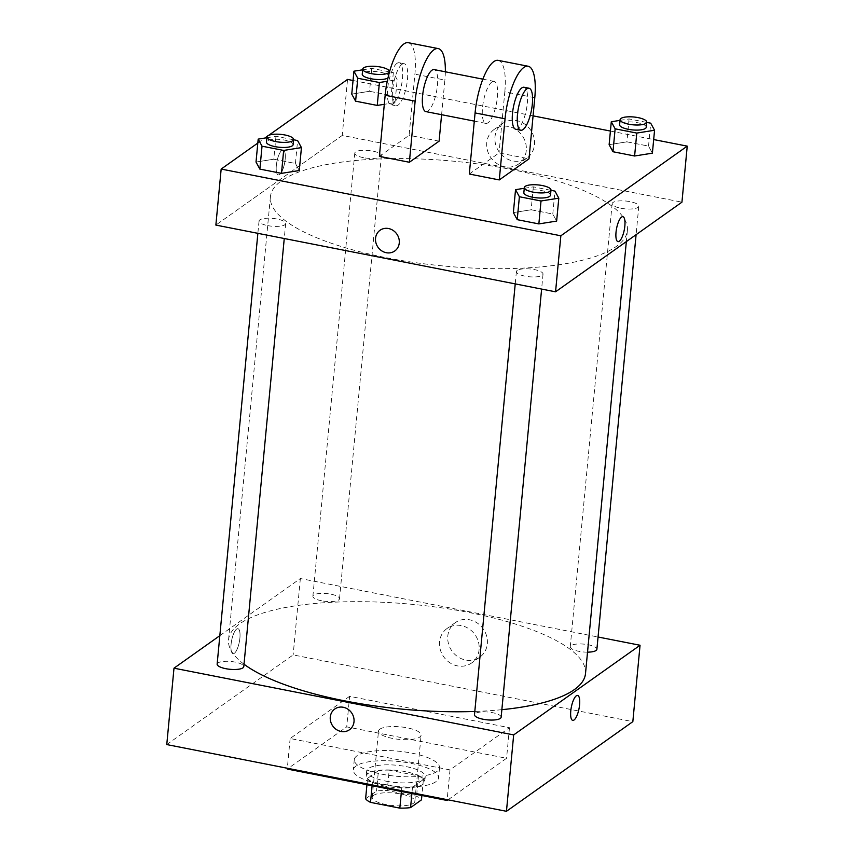 <?xml version="1.0" encoding="UTF-8"?>
<svg xmlns="http://www.w3.org/2000/svg" width="854" height="854" viewBox="0 0 854 854"><rect width="100%" height="100%" fill="white"/><g stroke="black" fill="none" stroke-linecap="round" stroke-linejoin="round"><path stroke-width="0.64" stroke-dasharray="4.27 3.2" d="M379.816 729.188A21.403 6.288 5.4 0 0 378.493 731.099A21.403 6.288 5.4 0 0 399.202 739.372A21.403 6.288 5.4 0 0 421.107 735.123A21.403 6.288 5.4 0 0 403.867 727.266A21.403 6.288 5.4 0 0 379.816 729.188M373.561 795.394A21.403 6.288 5.4 0 0 372.227 797.305A21.403 6.288 5.4 0 0 392.947 805.578A21.403 6.288 5.4 0 0 414.852 801.34A21.403 6.288 5.4 0 0 397.612 793.473A21.403 6.288 5.4 0 0 373.561 795.394M401.412 791.487L401.764 787.762A28.748 8.444 5.4 0 0 412.493 787.228L423.403 779.499A28.748 8.444 5.4 0 0 418.481 775.891L389.168 770.137L387.246 790.505L416.56 796.27A28.748 8.444 5.4 0 1 421.47 799.867M365.608 798.778L376.518 791.039A28.748 8.444 5.4 0 1 387.246 790.505M401.764 787.762L372.451 781.997L372.098 785.733M366.942 784.719L367.53 778.4L378.439 770.66L376.518 791.039M367.53 778.4A28.748 8.444 5.4 0 0 372.451 781.997M389.168 770.137A28.748 8.444 5.4 0 0 378.439 770.66M385.239 786.203A29.431 8.647 -174.6 0 1 366.163 776.179A29.431 8.647 -174.6 0 1 396.277 770.34A29.431 8.647 -174.6 0 1 424.769 781.72A29.431 8.647 -174.6 0 1 385.239 786.203M385.73 781.111A29.431 8.647 5.4 0 0 425.249 776.628A29.431 8.647 5.4 0 0 401.54 765.824A29.431 8.647 5.4 0 0 368.469 768.461A29.431 8.647 5.4 0 0 366.644 771.087A29.431 8.647 5.4 0 0 385.73 781.111M418.481 775.891L416.56 796.27M412.493 787.228L411.895 793.547M423.403 779.499L421.887 795.512M355.99 766.006A42.817 12.575 5.4 0 0 353.321 769.828A42.817 12.575 5.4 0 0 394.761 786.374A42.817 12.575 5.4 0 0 438.572 777.887A42.817 12.575 5.4 0 0 404.081 762.163A42.817 12.575 5.4 0 0 355.99 766.006M356.951 755.822A42.817 12.575 5.4 0 0 354.293 759.644A42.817 12.575 5.4 0 0 395.722 776.19A42.817 12.575 5.4 0 0 439.532 767.703A42.817 12.575 5.4 0 0 405.042 751.979A42.817 12.575 5.4 0 0 356.951 755.822M448.008 799.824L506.571 758.277L346.724 726.871L287.254 769.059M349.606 696.32L290.136 738.507L449.994 769.902L509.464 727.715L349.606 696.32L346.724 726.871M509.464 727.715L506.571 758.277M166.765 744.571L293.146 654.922L632.835 721.651M321.563 600.778A13.376 3.928 -174.6 0 1 312.895 596.22A13.376 3.928 -174.6 0 1 326.58 593.562A13.376 3.928 -174.6 0 1 339.529 598.739A13.376 3.928 -174.6 0 1 321.563 600.778M217.14 664.134A13.376 3.928 -174.6 0 1 230.836 661.487A13.376 3.928 -174.6 0 1 243.785 666.654M501.149 717.211A13.376 3.928 5.4 0 0 490.367 712.3A13.376 3.928 5.4 0 0 475.336 713.506A13.376 3.928 5.4 0 0 474.504 714.702M219.841 635.654L300.362 578.532L598.056 637.009M587.531 652.146A13.376 3.928 -174.6 0 1 578.927 651.335A13.376 3.928 -174.6 0 1 570.259 646.777A13.376 3.928 -174.6 0 1 583.944 644.129A13.376 3.928 -174.6 0 1 596.893 649.296M244.02 664.22A179.276 52.638 -174.6 0 1 228.541 639.849A179.276 52.638 -174.6 0 1 411.97 604.312A179.276 52.638 -174.6 0 1 585.502 673.592M501.853 709.685A179.276 52.638 -174.6 0 1 474.813 711.467M231.082 644.311A12.714 3.918 101.1 0 0 233.046 653.652A12.714 3.918 101.1 0 0 239.333 641.93A12.714 3.918 101.1 0 0 237.946 628.704A12.714 3.918 101.1 0 0 231.082 644.311A12.714 3.918 -78.9 0 1 237.946 628.704A12.714 3.918 -78.9 0 1 239.344 641.93A12.714 3.918 -78.9 0 1 233.046 653.652A12.714 3.918 -78.9 0 1 231.082 644.311M300.362 578.532L293.146 654.922M487.324 643.788A21.169 19.151 -125.4 0 0 477.098 622.918A21.169 19.151 -125.4 0 0 455.31 622.641A21.169 19.151 -125.4 0 0 451.937 650.983A21.169 19.151 -125.4 0 0 479.809 657.174A21.169 19.151 -125.4 0 0 487.324 643.788M449.994 769.902L447.176 799.654M290.136 738.507L287.328 768.258M479.105 649.616A21.169 19.151 54.6 0 1 471.589 663.003A21.169 19.151 54.6 0 1 443.717 656.822A21.169 19.151 54.6 0 1 447.09 628.469A21.169 19.151 54.6 0 1 468.878 628.747A21.169 19.151 54.6 0 1 479.105 649.616M349.499 729.732L349.499 729.732A12.714 11.497 -125.4 0 0 353.588 717.04A12.714 11.497 -125.4 0 0 343.287 707.272A12.714 11.497 -125.4 0 0 334.789 709.001L334.789 709.001M577.624 695.434L577.624 695.434A12.714 3.918 101.1 0 0 571.326 707.155A12.714 3.918 101.1 0 0 572.724 720.381L572.724 720.381M386.648 257.791A179.276 52.638 5.4 0 0 627.391 230.495A179.276 52.638 5.4 0 0 482.969 164.683A179.276 52.638 5.4 0 0 281.564 180.749A179.276 52.638 5.4 0 0 270.419 196.751A179.276 52.638 5.4 0 0 386.648 257.791M363.452 157.68A13.376 3.928 -174.6 0 1 354.784 153.122A13.376 3.928 -174.6 0 1 368.469 150.475A13.376 3.928 -174.6 0 1 381.418 155.642A13.376 3.928 -174.6 0 1 380.585 156.837A13.376 3.928 -174.6 0 1 363.452 157.68M517.225 270.408A13.376 3.928 5.4 0 0 516.392 271.604A13.376 3.928 5.4 0 0 529.341 276.771A13.376 3.928 5.4 0 0 543.027 274.123A13.376 3.928 5.4 0 0 532.255 269.213A13.376 3.928 5.4 0 0 517.225 270.408M267.708 225.605A13.376 3.928 5.4 0 0 285.674 223.567A13.376 3.928 5.4 0 0 274.892 218.656A13.376 3.928 5.4 0 0 259.862 219.852A13.376 3.928 5.4 0 0 259.029 221.047A13.376 3.928 5.4 0 0 267.708 225.605M620.815 208.237A13.376 3.928 5.4 0 0 638.781 206.198A13.376 3.928 5.4 0 0 628 201.288A13.376 3.928 5.4 0 0 612.969 202.494A13.376 3.928 5.4 0 0 612.137 203.69A13.376 3.928 5.4 0 0 620.815 208.237M342.251 135.434L215.87 225.082L342.251 135.434L681.94 202.163L342.251 135.434L347.546 79.411M389.52 71.875L393.342 72.622L397.195 79.689L387.257 81.269M362.651 69.814L371.714 68.373L389.339 71.843M387.972 77.949A13.376 3.928 5.4 0 0 388.88 76.7A13.376 3.928 5.4 0 0 378.108 71.789A13.376 3.928 5.4 0 0 363.067 72.996A13.376 3.928 5.4 0 0 362.245 74.181M371.714 68.373L369.547 91.293L351.763 94.111L369.547 91.293L391.175 95.541L395.028 102.608L384.311 104.316L395.028 102.608L397.195 79.689M393.342 72.622L391.175 95.541L395.028 102.608M620.015 120.371L629.078 118.93L646.702 122.4M646.243 127.257A13.376 3.928 5.4 0 0 635.461 122.346A13.376 3.928 5.4 0 0 620.431 123.552A13.376 3.928 5.4 0 0 619.609 124.748M629.078 118.93L626.911 141.849L609.126 144.668L626.911 141.849L648.538 146.098L652.392 153.165L648.538 146.098L650.705 123.179M266.907 137.729L275.97 136.298L293.595 139.757M293.135 144.625A13.376 3.928 5.4 0 0 282.354 139.714A13.376 3.928 5.4 0 0 267.323 140.91A13.376 3.928 5.4 0 0 266.491 142.106M275.97 136.298L273.803 159.218L256.019 162.036L273.803 159.218L295.431 163.466L299.274 170.533L295.431 163.466L297.598 140.547M524.271 188.286L533.323 186.855L550.958 190.314M550.488 195.182A13.376 3.928 5.4 0 0 539.717 190.271A13.376 3.928 5.4 0 0 524.687 191.467A13.376 3.928 5.4 0 0 523.854 192.662M533.323 186.855L531.156 209.774L513.371 212.593L531.156 209.774L552.794 214.023L556.637 221.09L552.794 214.023L554.961 191.104M276.333 165.569A12.714 3.918 -78.9 0 1 283.197 149.962A12.714 3.918 -78.9 0 1 284.596 163.189A12.714 3.918 -78.9 0 1 278.297 174.91A12.714 3.918 -78.9 0 1 276.333 165.569A12.714 3.918 101.1 0 0 278.297 174.91A12.714 3.918 101.1 0 0 284.596 163.189A12.714 3.918 101.1 0 0 283.197 149.962A12.714 3.918 101.1 0 0 276.333 165.569M257.801 143.066L264.879 138.049M267.206 136.405L268.764 135.295M534.497 144.668A21.169 19.151 -125.4 0 0 524.281 123.798A21.169 19.151 -125.4 0 0 502.494 123.52A21.169 19.151 -125.4 0 0 499.12 151.873A21.169 19.151 -125.4 0 0 526.993 158.054A21.169 19.151 -125.4 0 0 534.497 144.668M353.054 80.5L533.077 115.856M610.418 131.057L653.673 139.554M526.277 150.507A21.169 19.151 54.6 0 1 518.773 163.893A21.169 19.151 54.6 0 1 490.901 157.702A21.169 19.151 54.6 0 1 494.274 129.36A21.169 19.151 54.6 0 1 516.051 129.637A21.169 19.151 54.6 0 1 526.277 150.507M622.886 216.692L622.876 216.692A12.714 3.918 101.1 0 0 622.876 216.692A12.714 3.918 101.1 0 0 616.588 228.413A12.714 3.918 101.1 0 0 617.976 241.639A12.714 3.918 101.1 0 0 617.986 241.639L617.976 241.639M394.751 250.991L394.751 250.991A12.714 11.497 -125.4 0 0 398.839 238.298A12.714 11.497 -125.4 0 0 388.549 228.53A12.714 11.497 -125.4 0 0 380.051 230.26L380.051 230.26M531.156 209.774L552.794 214.023M626.911 141.849L648.538 146.098M369.547 91.293L391.175 95.541M273.803 159.218L295.431 163.466M469.305 174.035L499.046 152.941L529.01 158.833M379.389 156.367L409.119 135.284L414.905 74.159A42.817 13.205 101.1 0 0 408.287 42.7M439.095 141.166L409.119 135.284M425.879 111.607A21.403 6.597 101.1 0 0 436.479 91.869A21.403 6.597 101.1 0 0 434.131 69.59M441.603 114.692L444.87 80.052L414.905 74.159M445.35 71.8A42.817 13.205 -78.9 0 1 444.87 80.052M491.872 82.005A21.403 6.597 101.1 0 0 482.905 104.401A21.403 6.597 101.1 0 0 485.819 123.382A21.403 6.597 101.1 0 0 496.43 103.644A21.403 6.597 101.1 0 0 494.082 81.365A21.403 6.597 101.1 0 0 491.872 82.005M534.785 97.719L504.821 91.826L499.046 152.941M504.821 91.826A42.817 13.205 101.1 0 0 498.202 60.367M401.956 64.338A21.403 6.597 101.1 0 0 392.989 86.734A21.403 6.597 101.1 0 0 395.904 105.715A21.403 6.597 101.1 0 0 406.515 85.987A21.403 6.597 101.1 0 0 404.155 63.708A21.403 6.597 101.1 0 0 401.956 64.338M396.961 63.356A21.403 6.597 101.1 0 0 387.994 85.752A21.403 6.597 101.1 0 0 390.908 104.732A21.403 6.597 101.1 0 0 401.519 85.005A21.403 6.597 101.1 0 0 399.16 62.726A21.403 6.597 101.1 0 0 396.961 63.356M515.795 129.264A21.403 6.597 101.1 0 0 517.994 128.634A21.403 6.597 101.1 0 0 526.961 106.238A21.403 6.597 101.1 0 0 524.046 87.257M414.852 801.34L421.107 735.123M372.227 797.305L378.493 731.099M366.644 771.087L366.163 776.179M425.249 776.628L424.769 781.72M354.293 759.644L353.321 769.828M439.532 767.703L438.572 777.887M455.31 622.641L447.09 628.469M479.809 657.174L471.589 663.003M270.419 196.751L228.541 639.849M627.391 230.495L626.334 241.607M339.529 598.739L381.418 155.642M312.895 596.22L354.784 153.122M516.392 271.604L515.229 283.891M543.027 274.123L541.617 289.079M259.029 221.047L257.865 233.334M285.674 223.567L284.254 238.512M612.137 203.69L570.259 646.777M638.781 206.198L636.091 234.69M389.243 72.878L388.88 76.7M502.494 123.52L494.274 129.36M526.993 158.054L518.773 163.893M474.312 121.119L485.819 123.382M482.862 79.166L494.082 81.365M390.908 104.732L395.904 105.715M399.16 62.726L404.155 63.708"/><path stroke-width="1.28" d="M421.887 795.512L421.47 799.867L410.571 807.606A28.748 8.444 5.4 0 1 399.832 808.13L370.519 802.376A28.748 8.444 5.4 0 1 365.608 798.778L366.942 784.719M372.098 785.733L370.519 802.376M401.412 791.487L399.832 808.13M411.895 793.547L410.571 807.606M287.328 768.258L287.254 769.059L447.101 800.465L448.008 799.824M598.056 637.009L640.052 645.261L632.835 721.651L506.454 811.3L166.765 744.571L173.992 668.18L219.841 635.654M343.287 707.272A12.714 11.497 54.6 0 1 353.588 717.04A12.714 11.497 54.6 0 1 349.499 729.732A12.714 11.497 54.6 0 1 332.761 726.017A12.714 11.497 54.6 0 1 334.789 709.001A12.714 11.497 54.6 0 1 343.287 707.272M640.052 645.261L513.67 734.91L506.454 811.3M513.67 734.91L173.992 668.18M284.254 238.512L243.785 666.654A13.376 3.928 -174.6 0 1 225.819 668.693A13.376 3.928 -174.6 0 1 217.14 664.134L257.865 233.334M515.229 283.891L474.504 714.702A13.376 3.928 5.4 0 0 487.453 719.869A13.376 3.928 5.4 0 0 501.149 717.211L541.617 289.079M636.091 234.69L596.893 649.296A13.376 3.928 -174.6 0 1 587.531 652.146M474.813 711.467A179.276 52.638 -174.6 0 1 344.76 700.878A179.276 52.638 -174.6 0 1 244.02 664.22M626.334 241.607L585.502 673.592A179.276 52.638 -174.6 0 1 501.853 709.685M572.724 720.381A12.714 3.918 101.1 0 0 579.588 704.774A12.714 3.918 -78.9 0 1 572.724 720.381A12.714 3.918 -78.9 0 1 571.337 707.155A12.714 3.918 -78.9 0 1 577.624 695.434A12.714 3.918 -78.9 0 1 579.588 704.774A12.714 3.918 101.1 0 0 577.624 695.434M447.176 799.654L447.101 800.465M334.789 709.001A12.714 11.497 -125.4 0 0 332.772 726.017A12.714 11.497 -125.4 0 0 349.499 729.732M653.673 139.554L687.235 146.141L681.94 202.163L555.559 291.812L215.87 225.082L221.165 169.06L257.801 143.066M387.257 81.269L379.411 82.518L357.773 78.258L353.93 71.192L362.651 69.814M362.726 69.089A13.376 3.928 5.4 0 0 375.675 74.266A13.376 3.928 5.4 0 0 389.36 71.608A13.376 3.928 5.4 0 0 378.589 66.697A13.376 3.928 5.4 0 0 363.558 67.893A13.376 3.928 5.4 0 0 362.726 69.089L362.245 74.181A13.376 3.928 5.4 0 0 372.92 79.08A13.376 3.928 5.4 0 0 387.972 77.949M379.411 82.518L377.244 105.426L384.311 104.316L377.244 105.426L355.606 101.178L351.763 94.111L353.93 71.192M357.773 78.258L355.606 101.178L351.763 94.111M646.702 122.4L650.705 123.179L654.559 130.256L636.774 133.075L615.136 128.826L611.293 121.748L620.015 120.371M620.089 119.645L619.609 124.748A13.376 3.928 5.4 0 0 632.558 129.915A13.376 3.928 5.4 0 0 646.243 127.257L646.724 122.165A13.376 3.928 5.4 0 0 635.952 117.254A13.376 3.928 5.4 0 0 620.911 118.46A13.376 3.928 5.4 0 0 620.089 119.645A13.376 3.928 5.4 0 0 633.038 124.823A13.376 3.928 5.4 0 0 646.724 122.165M654.559 130.256L652.392 153.165L634.607 155.994L612.969 151.734L609.126 144.668L611.293 121.748M636.774 133.075L634.607 155.994L612.969 151.734L609.126 144.668M615.136 128.826L612.969 151.734M293.595 139.757L297.598 140.547L301.441 147.614L283.656 150.432L262.029 146.183L258.186 139.117L266.907 137.729M266.971 137.014L266.491 142.106A13.376 3.928 5.4 0 0 279.439 147.272A13.376 3.928 5.4 0 0 293.135 144.625L293.616 139.533A13.376 3.928 5.4 0 0 282.834 134.622A13.376 3.928 5.4 0 0 267.804 135.818A13.376 3.928 5.4 0 0 266.971 137.014A13.376 3.928 5.4 0 0 279.92 142.18A13.376 3.928 5.4 0 0 293.616 139.533M301.441 147.614L299.274 170.533L281.489 173.351L259.862 169.103L256.019 162.036L258.186 139.117M283.656 150.432L281.489 173.351L259.862 169.103L256.019 162.036M262.029 146.183L259.862 169.103M550.958 190.314L554.961 191.104L558.804 198.171L541.02 200.989L519.392 196.74L515.538 189.673L524.271 188.286M524.335 187.57L523.854 192.662A13.376 3.928 5.4 0 0 536.803 197.829A13.376 3.928 5.4 0 0 550.488 195.182L550.979 190.09A13.376 3.928 5.4 0 0 540.198 185.179A13.376 3.928 5.4 0 0 525.167 186.375A13.376 3.928 5.4 0 0 524.335 187.57A13.376 3.928 5.4 0 0 537.283 192.737A13.376 3.928 5.4 0 0 550.979 190.09M558.804 198.171L556.637 221.09L538.853 223.908L517.225 219.659L513.371 212.593L515.538 189.673M541.02 200.989L538.853 223.908L517.225 219.659L513.371 212.593M519.392 196.74L517.225 219.659M264.879 138.049L267.206 136.405M268.764 135.295L347.546 79.411L353.054 80.5M533.077 115.856L610.418 131.057M617.986 241.639A12.714 3.918 101.1 0 0 624.84 226.032A12.714 3.918 -78.9 0 1 617.986 241.639A12.714 3.918 -78.9 0 1 616.588 228.413A12.714 3.918 -78.9 0 1 622.886 216.692A12.714 3.918 -78.9 0 1 624.85 226.032A12.714 3.918 101.1 0 0 622.886 216.692M687.235 146.141L560.854 235.789L555.559 291.812L215.87 225.082M681.94 202.163L555.559 291.812M388.549 228.53A12.714 11.497 54.6 0 1 398.839 238.298A12.714 11.497 54.6 0 1 394.751 250.991A12.714 11.497 54.6 0 1 378.023 247.276A12.714 11.497 54.6 0 1 380.051 230.26A12.714 11.497 54.6 0 1 388.549 228.53M560.854 235.789L221.165 169.06M380.051 230.26A12.714 11.497 -125.4 0 0 378.023 247.276A12.714 11.497 -125.4 0 0 394.751 250.991M556.637 221.09L538.853 223.908M652.392 153.165L634.607 155.994M377.244 105.426L355.606 101.178M299.274 170.533L281.489 173.351M499.28 179.927L469.305 174.035L475.08 112.92A42.817 13.205 101.1 0 1 498.202 60.367L528.178 66.249A42.817 13.205 101.1 0 0 505.056 118.813L499.28 179.927L529.01 158.833L534.785 97.719A42.817 13.205 101.1 0 0 528.178 66.249M409.365 162.26L415.14 101.146A42.817 13.205 -78.9 0 1 438.262 48.593L408.287 42.7A42.817 13.205 101.1 0 0 385.165 95.253L379.389 156.367L409.365 162.26L439.095 141.166L441.603 114.692M482.862 79.166L434.131 69.59A21.403 6.597 101.1 0 0 431.932 70.231A21.403 6.597 101.1 0 0 422.965 92.627A21.403 6.597 101.1 0 0 425.879 111.607L474.312 121.119M438.262 48.593A42.817 13.205 -78.9 0 1 445.35 71.8M529.042 88.24L524.046 87.257A21.403 6.597 101.1 0 0 513.446 106.985A21.403 6.597 101.1 0 0 515.795 129.264L520.791 130.246A21.403 6.597 -78.9 0 1 518.442 107.967A21.403 6.597 -78.9 0 1 529.042 88.24A21.403 6.597 -78.9 0 1 531.957 107.22A21.403 6.597 -78.9 0 1 522.99 129.616A21.403 6.597 -78.9 0 1 520.791 130.246M415.14 101.146L385.165 95.253M505.056 118.813L475.08 112.92M389.36 71.608L389.243 72.878"/></g></svg>
